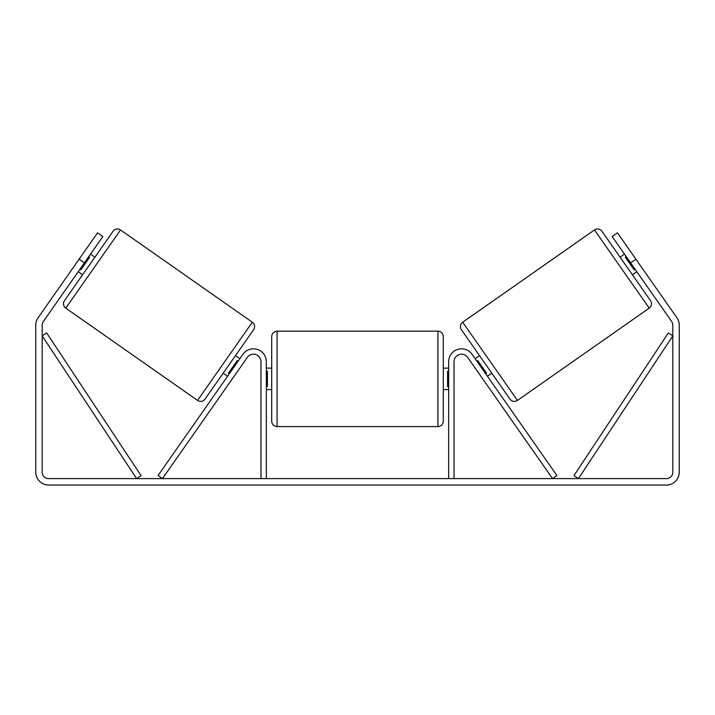 <?xml version="1.0" encoding="UTF-8"?>
<svg xmlns="http://www.w3.org/2000/svg" width="715" height="715" viewBox="0 0 715 715"><rect width="100%" height="100%" fill="white"/><g stroke="black" fill="none" stroke-linecap="round" stroke-linejoin="round"><path stroke-width="1.07" d="M227.576 376.26L223.178 373.185M260.975 478.612L260.975 361.71A7.508 7.508 0 0 0 247.319 357.402L162.448 478.612L158.051 475.538L242.921 354.327A12.87 12.87 0 0 1 266.338 361.71L266.338 478.612M491.822 373.185L487.424 376.26L484.967 372.738M454.025 478.612L454.025 361.71A7.508 7.508 0 0 1 467.681 357.402L552.552 478.612L556.949 475.538L472.079 354.327A12.87 12.87 0 0 0 448.663 361.71L448.663 478.612M594.469 229.953A5.363 5.363 0 0 1 601.941 231.267L650.534 300.675A5.363 5.363 0 0 1 649.22 308.138L517.437 400.418A5.363 5.363 0 0 1 509.965 399.095L461.372 329.695A5.363 5.363 0 0 1 462.685 322.224L594.469 229.953L649.22 308.138M620.084 257.185L624.481 254.111M632.391 274.757L636.779 271.682M626.233 256.622L625.357 257.239L634.142 269.787L635.018 269.171M475.126 358.689L479.515 355.614M476.887 361.2L477.763 360.583L486.549 373.132L485.673 373.748M84.37 262.897L79.097 259.205L97.553 232.849L102.826 236.54L43.347 321.482A6.435 6.435 0 0 0 42.185 325.173L42.185 472.177A6.435 6.435 0 0 0 48.62 478.612L666.38 478.612A6.435 6.435 0 0 0 672.815 472.177L672.815 325.173A6.435 6.435 0 0 0 671.653 321.482L612.174 236.54L617.447 232.849L635.903 259.205L630.63 262.897M79.097 259.205L38.074 317.791A12.87 12.87 0 0 0 35.75 325.173L35.75 472.177A12.87 12.87 0 0 0 48.62 485.047L666.38 485.047A12.87 12.87 0 0 0 679.25 472.177L679.25 325.173A12.87 12.87 0 0 0 676.926 317.791L635.903 259.205M120.531 229.953A5.363 5.363 0 0 0 113.059 231.267L64.466 300.675A5.363 5.363 0 0 0 65.78 308.138L197.563 400.418A5.363 5.363 0 0 0 205.035 399.095L253.628 329.695A5.363 5.363 0 0 0 252.315 322.224L120.531 229.953L65.78 308.138M94.916 257.185L90.519 254.111M88.767 256.622L89.643 257.239L80.858 269.787L79.982 269.171M82.609 274.757L78.221 271.682M239.874 358.689L235.485 355.614M238.113 361.2L237.237 360.583L228.451 373.132L229.327 373.748M271.7 378.87L271.7 336.506C272.022 333.253 273.809 331.465 277.062 331.143L277.062 426.596C273.809 426.283 272.022 424.495 271.7 421.233L271.7 378.87M437.938 331.143C441.191 331.465 442.978 333.253 443.3 336.506L443.3 421.233C442.978 424.495 441.191 426.283 437.938 426.596L437.938 331.143L277.062 331.143M448.663 386.529L447.59 386.529L447.59 371.21L448.663 371.21M266.338 371.21L267.41 371.21L267.41 386.529L266.338 386.529M42.185 335.898L136.601 478.612L141.078 475.654L46.654 332.94L42.185 335.898M672.815 335.898L578.399 478.612L573.922 475.654L668.346 332.94L672.815 335.898M517.437 400.418L462.685 322.224M197.563 400.418L252.315 322.224M443.3 368.145L448.663 368.145M448.663 389.595L443.3 389.595M437.938 426.596L277.062 426.596M271.7 368.145L266.338 368.145M271.7 389.595L266.338 389.595"/></g></svg>
